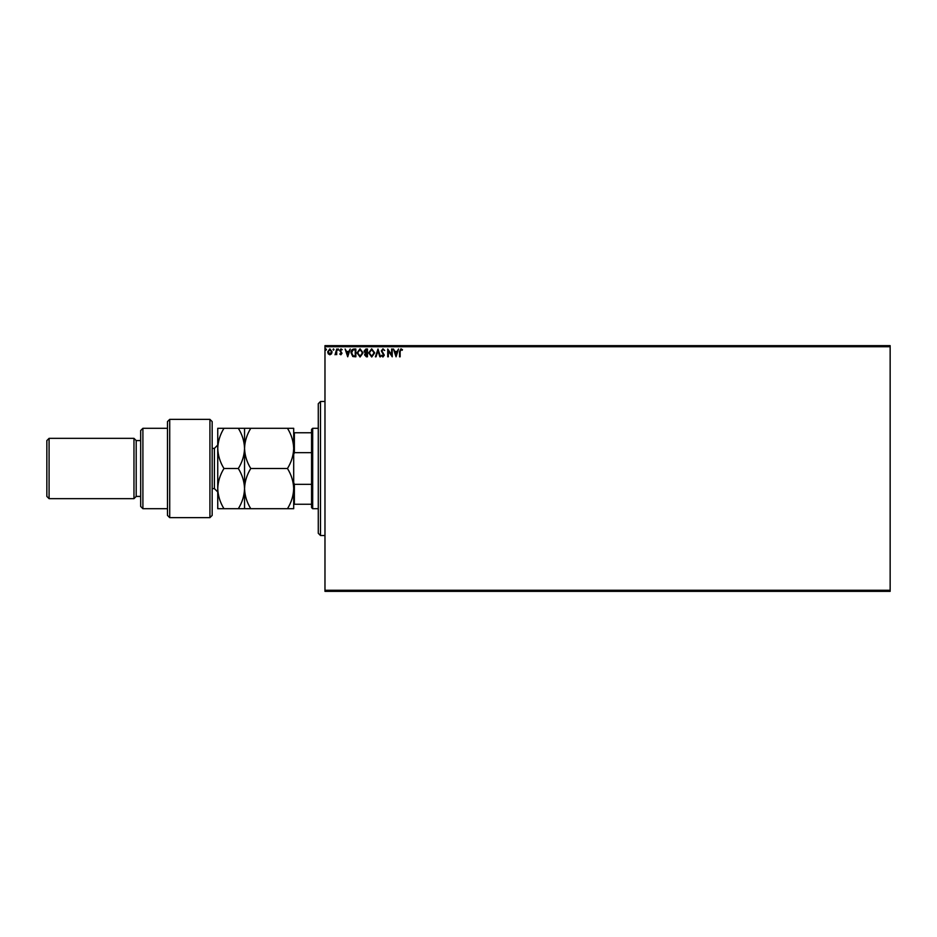 <?xml version="1.0" encoding="UTF-8"?>
<svg xmlns="http://www.w3.org/2000/svg" width="937" height="937" viewBox="0 0 937 937"><rect width="100%" height="100%" fill="white"/><g stroke="black" fill="none" stroke-linecap="round" stroke-linejoin="round"><path stroke-width="1.41" d="M890.15 591.364L324.975 591.364L324.975 590.251L890.15 590.251L890.15 591.364M890.15 346.749L324.975 346.749L324.975 345.636L890.15 345.636L890.15 590.251M331.499 353.858L329.883 354.795L328.266 353.858L327.681 351.832L329.883 348.88L332.085 351.832L331.499 353.858M336.699 348.986L336.699 354.701L336.102 353.858L335.048 354.795L336.699 348.986M340.869 354.795L339.709 353.987L341.408 353.331L339.709 350.532L340.974 348.88L342.216 349.665L340.307 350.508L342.017 353.296L340.869 354.795M354.034 348.986L355.849 348.986L355.849 356.81L352.804 356.528L351.035 352.792C350.942 350.543 351.937 349.267 354.034 348.986M367.468 348.986L367.468 356.81L366.367 356.81L364.563 354.865L365.301 353.202L364.06 351.211L365.91 348.986L367.468 348.986M377.998 348.986L380.504 356.81L379.848 356.81L377.951 350.871L376.042 356.81L375.397 356.81L377.998 348.986M391.631 348.986L392.228 348.986L392.228 356.81L388.328 350.977L388.328 356.81L387.719 356.81L387.719 348.986L391.631 354.807L391.631 348.986M400.146 351.598L400.146 356.81L399.549 356.81L399.549 351.527L400.977 348.787L402.453 349.688L402.149 350.286L400.989 349.583L400.146 351.598M324.975 346.749L324.975 590.251M396.046 356.81L393.435 348.986L394.899 351.492L397.089 351.492L398.553 348.986L396.046 356.81M382.952 348.787L384.709 350.497L382.999 349.583L381.909 350.918L384.311 355.182L382.917 357.009L381.406 355.685L381.874 355.205L382.928 356.201L383.713 355.217L381.3 350.906L382.952 348.787M374.695 352.862L371.72 357.009L368.674 352.898L371.673 348.787L374.695 352.862M363.064 352.862L360.089 357.009L357.044 352.898L360.042 348.787L363.064 352.862M347.721 356.81L345.121 348.986L346.573 351.492L348.775 351.492L350.227 348.986L347.721 356.81M338.608 349.536L338.105 350.192L337.601 349.536L338.105 348.88L338.608 349.536M333.994 349.536L333.49 350.192L332.986 349.536L333.49 348.88L333.994 349.536M326.474 349.536L325.971 350.192L325.467 349.536L325.971 348.88L326.474 349.536M395.145 352.289L395.988 354.924L396.831 352.289L395.145 352.289M369.272 352.898L371.696 356.201L374.086 352.862L371.696 349.583L369.272 352.898M366.25 356.001L366.871 356.001L366.871 353.495L365.172 354.854L366.25 356.001M366.566 352.699L366.871 349.782L366.18 349.782L364.669 351.211L366.566 352.699M357.653 352.898L360.066 356.201L362.467 352.862L360.066 349.583L357.653 352.898M355.24 356.001L355.24 349.782L352.991 349.981L351.633 352.804L353.12 355.779L355.24 356.001M346.831 352.289L347.674 354.924L348.517 352.289L346.831 352.289M328.278 351.82L329.883 354.104L331.487 351.82L329.883 349.583L328.278 351.82M320.501 535.519L318.275 533.282L318.275 403.718L320.501 401.481L320.501 535.519L324.975 535.519M312.689 508.709L311.564 507.596L311.564 429.404L312.689 428.291L312.689 508.709L318.275 508.709M311.564 452.665L294.37 452.665L293.691 454.398M293.691 482.602L294.37 484.335L294.37 504.247L293.691 504.247M311.564 484.335L294.37 484.335M293.691 432.753L294.37 432.753L294.37 452.665M311.564 432.753L294.37 432.753M311.564 504.247L294.37 504.247M209.923 419.354L212.16 421.591L212.16 515.409L209.923 517.646L209.923 419.354L169.714 419.354L169.714 517.646L209.923 517.646M142.904 508.709L140.679 506.472L140.679 430.528L142.904 428.291L142.904 508.709L167.477 508.709M140.679 496.423L136.205 496.423L136.205 440.577L133.968 438.34L133.968 498.66L49.087 498.66L49.087 438.34L133.968 438.34M49.087 498.66L46.85 496.423L46.85 440.577L49.087 438.34M169.714 517.646L167.477 515.409L167.477 421.591L169.714 419.354M223.966 428.291C220.054 434.627 217.981 441.339 217.747 448.39C218.005 455.534 220.078 462.246 223.966 468.5C220.066 474.79 217.993 481.501 217.747 488.61C217.993 495.696 220.066 502.396 223.966 508.709L217.747 508.709L217.747 428.291L238.326 428.291C242.214 434.545 244.288 441.245 244.545 448.39C244.791 441.339 246.864 434.627 250.776 428.291L287.472 428.291C291.36 434.545 293.433 441.245 293.691 448.39C293.457 455.452 291.384 462.164 287.472 468.5C291.372 474.813 293.445 481.513 293.691 488.61C293.445 495.708 291.372 502.408 287.472 508.709L293.691 508.709L293.691 428.291L287.472 428.291M244.545 508.709L244.545 488.61C244.299 495.72 242.226 502.419 238.326 508.709L250.776 508.709C246.876 502.396 244.791 495.696 244.545 488.61C244.803 481.501 246.876 474.801 250.776 468.5C246.888 462.246 244.815 455.534 244.545 448.39L244.545 428.291L238.326 428.291M250.776 468.5L287.472 468.5M250.776 428.291L244.545 428.291M250.776 508.709L287.472 508.709M244.545 488.61L244.545 448.39C244.311 455.452 242.238 462.164 238.326 468.5C242.226 474.813 244.299 481.513 244.545 488.61M223.966 468.5L238.326 468.5M223.966 508.709L238.326 508.709M212.16 488.61L214.397 488.61L214.397 448.39L217.747 445.04M320.501 401.481L324.975 401.481M312.689 428.291L318.275 428.291M136.205 440.577L140.679 440.577M142.904 428.291L167.477 428.291M136.205 496.423L133.968 498.66M214.397 488.61L217.747 491.96M212.16 448.39L214.397 448.39"/></g></svg>
